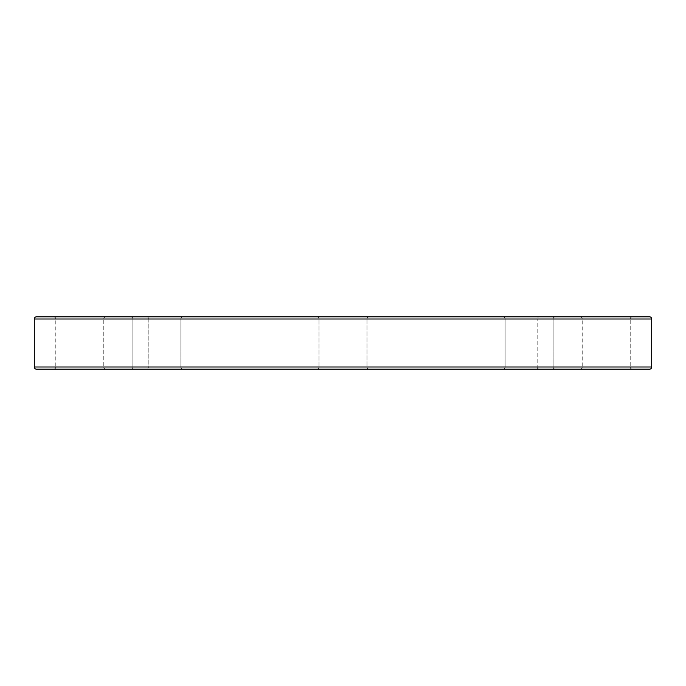 <?xml version="1.0" encoding="UTF-8"?>
<svg xmlns="http://www.w3.org/2000/svg" width="686" height="686" viewBox="0 0 686 686"><rect width="100%" height="100%" fill="white"/><g stroke="black" fill="none" stroke-linecap="round" stroke-linejoin="round"><path stroke-width="0.51" stroke-dasharray="3.43 2.57" d="M105.97 369.179L53.611 369.179A2.178 2.178 0 0 0 55.789 367.001L103.783 367.001A2.178 2.178 0 0 0 105.97 369.179L53.611 369.179L105.97 369.179A2.178 2.178 0 0 1 103.783 367.001L55.789 367.001L55.789 318.999A2.178 2.178 0 0 0 53.611 316.821L105.97 316.821A2.178 2.178 0 0 0 103.783 318.999L55.789 318.999L103.783 318.999L103.783 367.001L103.783 318.999L55.789 318.999L55.789 367.001L103.783 367.001L55.789 367.001A2.178 2.178 0 0 1 53.611 369.179L105.97 369.179M555.3 369.179L502.941 369.179A2.178 2.178 0 0 0 505.119 367.001L553.122 367.001A2.178 2.178 0 0 0 555.3 369.179L502.941 369.179A2.178 2.178 0 0 0 505.119 367.001L553.122 367.001A2.178 2.178 0 0 0 555.3 369.179L502.941 369.179L555.3 369.179A2.178 2.178 0 0 1 553.122 367.001L505.119 367.001L505.119 318.999A2.178 2.178 0 0 0 502.941 316.821L555.3 316.821A2.178 2.178 0 0 0 553.122 318.999L505.119 318.999A2.178 2.178 0 0 0 502.941 316.821L555.3 316.821A2.178 2.178 0 0 0 553.122 318.999L505.119 318.999L553.122 318.999L553.122 367.001L505.119 367.001L505.119 318.999L553.122 318.999L553.122 367.001L553.122 318.999L505.119 318.999L505.119 367.001L553.122 367.001L553.122 318.999L505.119 318.999L505.119 367.001L553.122 367.001L505.119 367.001A2.178 2.178 0 0 1 502.941 369.179L555.3 369.179A2.178 2.178 0 0 1 553.122 367.001L505.119 367.001A2.178 2.178 0 0 1 502.941 369.179L555.3 369.179M37.962 369.179L316.821 369.179A2.178 2.178 0 0 0 318.999 367.001L367.001 367.001A2.178 2.178 0 0 0 369.179 369.179L316.821 369.179A2.178 2.178 0 0 0 318.999 367.001L367.001 367.001A2.178 2.178 0 0 0 369.179 369.179L36.478 369.179M539.35 369.179L146.65 369.179A2.178 2.178 0 0 0 148.836 367.001L537.164 367.001A2.178 2.178 0 0 0 539.35 369.179L146.65 369.179L539.35 369.179A2.178 2.178 0 0 1 537.164 367.001L148.836 367.001L148.836 318.999A2.178 2.178 0 0 0 146.65 316.821L539.35 316.821A2.178 2.178 0 0 0 537.164 318.999L148.836 318.999L537.164 318.999L537.164 367.001L537.164 318.999L148.836 318.999L148.836 367.001L537.164 367.001L148.836 367.001A2.178 2.178 0 0 1 146.65 369.179L539.35 369.179M632.389 369.179L580.03 369.179A2.178 2.178 0 0 0 582.217 367.001L630.211 367.001A2.178 2.178 0 0 0 632.389 369.179L580.03 369.179L632.389 369.179A2.178 2.178 0 0 1 630.211 367.001L582.217 367.001L582.217 318.999A2.178 2.178 0 0 0 580.03 316.821L632.389 316.821A2.178 2.178 0 0 0 630.211 318.999L582.217 318.999L630.211 318.999L630.211 367.001L630.211 318.999L582.217 318.999L582.217 367.001L630.211 367.001L582.217 367.001A2.178 2.178 0 0 1 580.03 369.179L632.389 369.179M183.059 369.179L130.7 369.179A2.178 2.178 0 0 0 132.878 367.001L180.881 367.001A2.178 2.178 0 0 0 183.059 369.179L130.7 369.179A2.178 2.178 0 0 0 132.878 367.001L180.881 367.001A2.178 2.178 0 0 0 183.059 369.179L130.7 369.179L183.059 369.179A2.178 2.178 0 0 1 180.881 367.001L132.878 367.001L132.878 318.999A2.178 2.178 0 0 0 130.7 316.821L183.059 316.821A2.178 2.178 0 0 0 180.881 318.999L132.878 318.999A2.178 2.178 0 0 0 130.7 316.821L183.059 316.821A2.178 2.178 0 0 0 180.881 318.999L132.878 318.999L180.881 318.999L180.881 367.001L132.878 367.001L132.878 318.999L180.881 318.999L180.881 367.001L180.881 318.999L132.878 318.999L132.878 367.001L180.881 367.001L180.881 318.999L132.878 318.999L132.878 367.001L180.881 367.001L132.878 367.001A2.178 2.178 0 0 1 130.7 369.179L183.059 369.179A2.178 2.178 0 0 1 180.881 367.001L132.878 367.001A2.178 2.178 0 0 1 130.7 369.179L183.059 369.179M649.522 316.821L316.821 316.821A2.178 2.178 0 0 1 318.999 318.999L367.001 318.999L318.999 318.999A2.178 2.178 0 0 0 316.821 316.821L369.179 316.821A2.178 2.178 0 0 0 367.001 318.999L318.999 318.999A2.178 2.178 0 0 0 316.821 316.821L369.179 316.821A2.178 2.178 0 0 0 367.001 318.999L367.001 367.001L318.999 367.001L318.999 318.999L367.001 318.999L367.001 367.001L318.999 367.001L318.999 318.999L367.001 318.999L318.999 318.999L318.999 367.001L367.001 367.001L367.001 318.999L318.999 318.999L318.999 367.001L367.001 367.001L367.001 318.999A2.178 2.178 0 0 1 369.179 316.821L648.038 316.821M369.179 369.179L316.821 369.179L369.179 369.179A2.178 2.178 0 0 1 367.001 367.001L318.999 367.001A2.178 2.178 0 0 1 316.821 369.179L369.179 369.179A2.178 2.178 0 0 1 367.001 367.001L318.999 367.001A2.178 2.178 0 0 1 316.821 369.179L369.179 369.179M183.059 316.821L130.7 316.821A2.178 2.178 0 0 1 132.878 318.999L180.881 318.999A2.178 2.178 0 0 1 183.059 316.821L130.7 316.821A2.178 2.178 0 0 1 132.878 318.999L180.881 318.999A2.178 2.178 0 0 1 183.059 316.821M105.97 316.821L53.611 316.821A2.178 2.178 0 0 1 55.789 318.999L103.783 318.999A2.178 2.178 0 0 1 105.97 316.821M555.3 316.821L502.941 316.821A2.178 2.178 0 0 1 505.119 318.999L553.122 318.999A2.178 2.178 0 0 1 555.3 316.821L502.941 316.821A2.178 2.178 0 0 1 505.119 318.999L553.122 318.999A2.178 2.178 0 0 1 555.3 316.821M632.389 316.821L580.03 316.821A2.178 2.178 0 0 1 582.217 318.999L630.211 318.999A2.178 2.178 0 0 1 632.389 316.821M316.821 316.821L369.179 316.821L316.821 316.821A2.178 2.178 0 0 1 318.999 318.999L367.001 318.999A2.178 2.178 0 0 1 369.179 316.821L316.821 316.821M539.35 316.821L146.65 316.821A2.178 2.178 0 0 1 148.836 318.999L537.164 318.999A2.178 2.178 0 0 1 539.35 316.821M34.3 318.999L651.7 318.999L34.3 318.999M651.7 367.001L34.3 367.001L651.7 367.001"/><path stroke-width="1.03" d="M649.522 316.821L648.038 316.821L649.522 316.821A2.178 2.178 0 0 1 651.7 318.999L651.7 367.001L34.3 367.001A2.178 2.178 0 0 0 36.478 369.179L649.522 369.179A2.178 2.178 0 0 0 651.7 367.001L651.7 318.999A2.178 2.178 0 0 0 649.522 316.821L36.478 316.821A2.178 2.178 0 0 0 34.3 318.999L651.7 318.999L34.3 318.999L34.3 367.001L651.7 367.001A2.178 2.178 0 0 1 649.522 369.179L37.962 369.179M648.038 316.821L36.478 316.821A2.178 2.178 0 0 0 34.3 318.999L34.3 367.001A2.178 2.178 0 0 0 36.478 369.179"/></g></svg>

